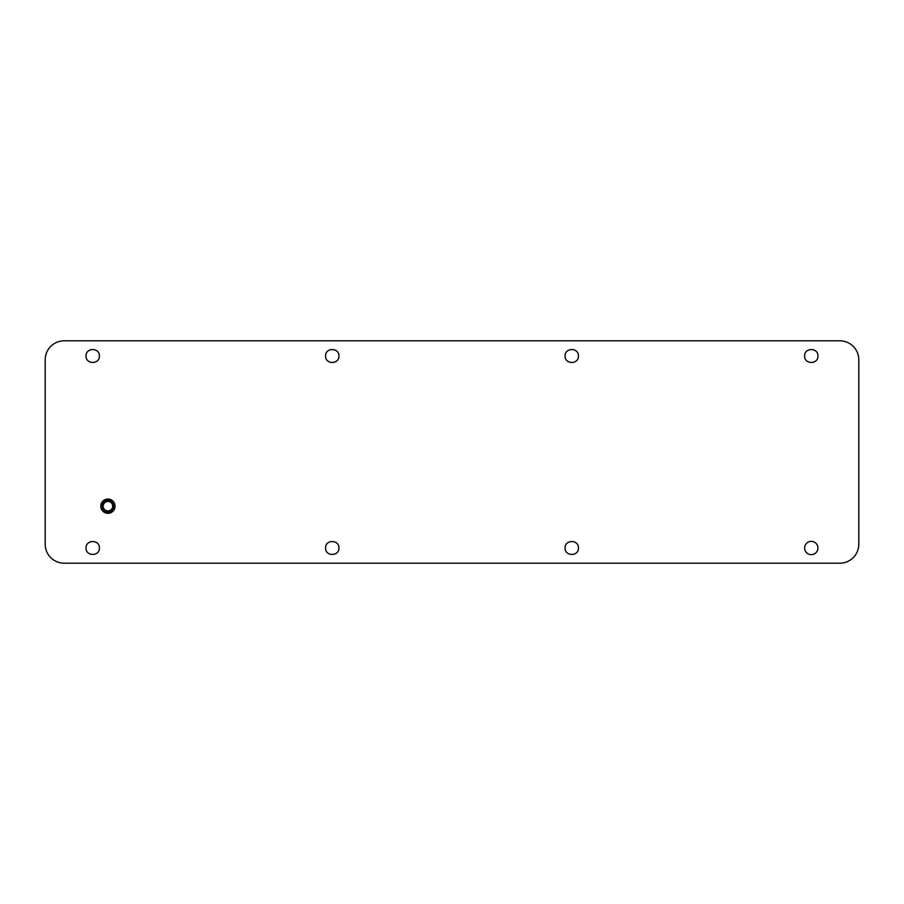 <?xml version="1.0" encoding="UTF-8"?>
<svg xmlns="http://www.w3.org/2000/svg" width="904" height="904" viewBox="0 0 904 904"><rect width="100%" height="100%" fill="white"/><g stroke="black" fill="none" stroke-linecap="round" stroke-linejoin="round"><path stroke-width="1.36" d="M804.628 547.993A6.656 6.656 0 0 0 811.272 554.649A6.656 6.656 0 0 0 817.928 547.993A6.656 6.656 0 0 0 811.272 541.349A6.656 6.656 0 0 0 804.628 547.993M839.793 340.797L64.207 340.797A19.007 19.007 0 0 0 45.2 359.803L45.2 544.197A19.007 19.007 0 0 0 64.207 563.203L839.793 563.203A19.007 19.007 0 0 0 858.8 544.197L858.8 359.803A19.007 19.007 0 0 0 839.793 340.797M104.096 512.184L111.022 512.602L115.023 506.918M111.768 500.172L104.841 499.754L100.841 505.438M817.928 356.006C818.346 364.583 804.21 364.583 804.628 356.006C804.21 347.418 818.346 347.418 817.928 356.006M578.413 547.993C578.82 556.582 564.695 556.582 565.102 547.993C564.695 539.417 578.82 539.417 578.413 547.993M578.413 356.006C578.82 364.583 564.695 364.583 565.102 356.006C564.695 347.418 578.82 347.418 578.413 356.006M338.898 547.993C339.305 556.582 325.18 556.582 325.587 547.993C325.18 539.417 339.305 539.417 338.898 547.993M338.898 356.006C339.305 364.583 325.18 364.583 325.587 356.006C325.18 347.418 339.305 347.418 338.898 356.006M99.372 356.006C99.79 364.583 85.654 364.583 86.072 356.006C85.654 347.418 99.79 347.418 99.372 356.006M99.372 547.993C99.79 556.582 85.654 556.582 86.072 547.993C85.654 539.417 99.79 539.417 99.372 547.993M102.231 506.172A5.706 5.706 0 0 1 107.926 500.477A5.706 5.706 0 0 1 113.633 506.172A5.706 5.706 0 0 1 107.926 511.879A5.706 5.706 0 0 1 102.231 506.172M103.18 506.172A4.757 4.757 0 0 1 107.926 501.426A4.757 4.757 0 0 1 112.684 506.172A4.757 4.757 0 0 1 107.926 510.929A4.757 4.757 0 0 1 103.18 506.172M100.807 506.172A7.13 7.13 0 0 1 107.926 499.053A7.13 7.13 0 0 1 115.057 506.172A7.13 7.13 0 0 1 107.926 513.302A7.13 7.13 0 0 1 100.807 506.172"/></g></svg>
